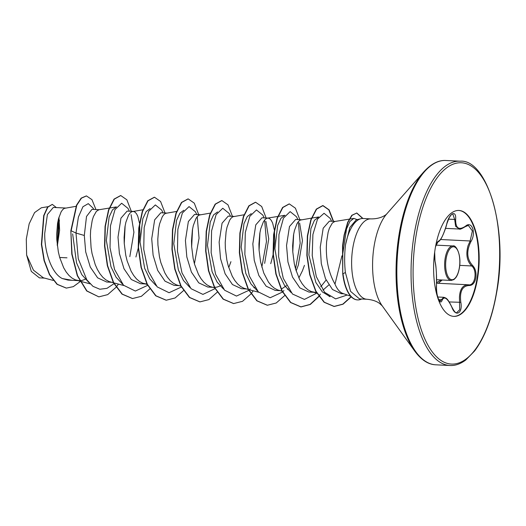 <?xml version="1.0" encoding="UTF-8"?>
<svg xmlns="http://www.w3.org/2000/svg" width="526" height="526" viewBox="0 0 526 526"><rect width="100%" height="100%" fill="white"/><g stroke="black" fill="none" stroke-linecap="round" stroke-linejoin="round"><path stroke-width="0.79" d="M435.554 246.536L438.388 241.112C440.788 240.454 443.556 234.839 446.673 224.26C449.013 213.418 456.483 209.328 455.641 219.335C455.562 228.238 458.817 230.546 465.405 226.272C471.789 220.197 476.431 232.926 470.98 241.526C466.273 250.987 466.766 258.923 472.466 265.321C475.379 268.299 476.497 272.481 475.833 277.853C474.748 283.001 472.506 285.546 469.1 285.493C462.269 285.934 459.507 291.542 460.822 302.325C462.979 313.391 455.503 317.467 451.854 307.23C447.501 298.091 444.24 295.776 442.083 300.287C440.196 306.599 435.541 293.883 436.495 285.046A0.769 0.434 3.6 0 1 436.514 285.158C436.376 290.852 437.014 295.487 438.441 299.044L439.986 301.181L443.786 297.295L437.724 296.993M456.673 312.668L459.698 309.715L459.435 297.368C459.882 288.965 462.919 284.77 468.548 284.796C475.077 286.19 477.707 270.509 471.69 265.965C466.884 261.027 465.681 254.236 468.081 245.583L470.132 240.98L472.394 230.901L468.331 225.424L465.267 226.667A0.769 0.5 51 0 0 465.405 226.272M436.6 283.198L468.548 284.796A0.769 0.598 95.8 0 1 469.1 285.493M458.79 210.453A53.027 22.677 -87.2 0 1 477.082 278.432A53.027 22.677 -87.2 0 1 453.524 316.369M435.232 248.39A53.027 22.677 -87.2 0 1 459.014 210.459A53.027 22.677 -87.2 0 1 477.542 278.451A53.027 22.677 -87.2 0 1 453.754 316.382A53.027 22.677 -87.2 0 1 435.232 248.39M366.911 299.268L359.488 298.899L350.612 291.43L345.398 272.521C344.464 264.243 344.412 255.833 345.247 247.292L345.529 244.754A40.239 17.207 -87.2 0 1 360.921 218.717A40.239 17.207 -87.2 0 1 363.118 218.5L370.902 218.888A40.239 17.207 92.8 0 0 352.854 247.674A40.239 17.207 92.8 0 0 366.911 299.268C372.309 299.748 376.557 301.161 379.634 303.495L382.198 305.81L414.797 351.184C421.306 359.975 428.282 364.518 435.725 364.807L449.927 365.511C455.148 365.807 460.428 363.972 465.753 360.014L474.63 350.954C484.926 337.186 492.283 317.592 496.708 292.16C508.583 229.02 487.109 158.727 460.072 161.193A102.281 43.737 92.8 0 0 414.192 234.359A102.281 43.737 92.8 0 0 449.927 365.511M66.993 257.825L59.694 257.464M65.507 208.033L53.323 207.428L47.399 214.516L44.71 233.505C44.467 251.888 51.528 273.382 62.324 278.55L68.032 280.102L79.518 280.667M76.014 206.33L64.33 208.362L62.679 209.637L61.115 211.84L58.498 218.809L57.558 223.386L56.69 234.096L56.821 239.948L58.333 251.836L59.721 257.562L63.679 267.787L66.197 272.014L69.018 275.499L72.082 278.136L75.336 279.858L79.091 280.654M79.794 280.667L82.148 280.417L86.192 278.911M99.217 209.71L91.965 209.348L86.514 216.456L84.305 235.47L85.699 251.915L90.294 267.077L97.632 277.846L106.712 282.021L111.525 282.265M122.584 284.191L116.075 277.202L110.986 266.735L106.357 240.441L109.132 217.014L112.492 209.848L116.417 206.915L98.914 209.756L96.389 211.307L93.404 216.607L92.201 220.486L90.65 230.204L90.393 235.773L91.077 247.588L92.043 253.512L95.219 264.598L97.389 269.463L99.907 273.691L102.721 277.169L105.785 279.806L109.04 281.535L113.452 282.778M132.92 211.386L127.128 211.097L120.947 218.172L118.008 237.141L119.402 253.565L123.991 268.74L131.336 279.516L140.416 283.698L146.932 284.014M142.875 209.769L131.743 211.715L130.093 212.984L128.528 215.193L125.905 222.163L124.971 226.732L124.103 237.443L124.235 243.295L125.747 255.189L127.134 260.909L131.092 271.133L133.611 275.361L136.425 278.846L139.495 281.482L142.75 283.212L146.504 284.001M166.63 213.056L160.831 212.767L154.657 219.848L151.718 238.817L153.112 255.255L157.701 270.423L165.032 281.186L174.119 285.368M176.578 211.445L165.447 213.385L163.796 214.654L162.232 216.863L159.615 223.833L158.681 228.409L157.807 239.12L157.938 244.965L159.457 256.859L160.838 262.579L164.802 272.81L167.314 277.038L170.135 280.516L173.199 283.159L176.453 284.882L180.865 286.124M200.334 214.733L194.541 214.444L188.361 221.525L185.422 240.494L186.822 256.931L191.405 272.087L198.743 282.856L207.829 287.045L212.649 287.288M228.744 267.57L230.94 261.692M210.288 213.115L199.157 215.062L197.506 216.331L195.942 218.54L193.318 225.509L192.385 230.086L191.51 240.796L191.648 246.641L193.16 258.536L194.548 264.256L198.506 274.487L201.024 278.714L203.838 282.192L206.909 284.829L210.163 286.558L214.884 287.88M213.918 287.347L216.975 287.111L221.019 285.611M234.044 216.41L228.245 216.12L222.064 223.195L219.132 242.164L220.525 258.595L225.115 273.776L232.459 284.546L241.533 288.721L246.352 288.958M243.992 214.792L232.86 216.738L231.21 218.007L229.645 220.216L227.028 227.186L226.095 231.756L225.22 242.466L225.352 248.318L226.87 260.206L228.251 265.932L232.216 276.157L234.727 280.384L237.548 283.869L240.612 286.506L243.867 288.228L248.279 289.471M253.861 287.722L254.729 287.281M274.289 229.77L272.606 222.978L271.311 220.427L269.831 218.79L268.227 218.112L261.955 217.79L255.781 224.865L252.835 243.84L254.236 260.298L258.818 275.44L266.169 286.216L275.243 290.391L280.062 290.635M281.285 289.175L286.486 285.638M296.158 270.923L298.354 265.045L302.45 240.619L299.623 223.011M268.043 218.093L266.57 218.408L264.92 219.677L263.355 221.887L260.732 228.856L259.798 233.432L258.923 244.143L259.062 249.988L260.574 261.882L263.75 272.968L268.438 282.061L271.252 285.539L274.322 288.182L277.577 289.905L281.982 291.148M287.564 289.399L288.432 288.958M298.86 277.945L302.417 270.824L304.449 265.347M301.457 219.756L295.658 219.467L289.478 226.542L286.538 245.517L287.939 261.941L292.522 277.103L299.873 287.9L308.946 292.068L316.304 292.371M320.755 286.782L325.791 280.43M311.405 218.139L300.274 220.085L298.623 221.354L297.058 223.563L294.442 230.533L293.508 235.109L292.634 245.82L292.765 251.665L294.277 263.559L295.665 269.279L299.629 279.51L302.141 283.738L304.962 287.216L308.026 289.852L311.28 291.582L315.041 292.371M322.931 290.174L328.789 284.98M57.354 245.8L59.602 230.263L58.951 217.166M129.823 256.675L133.92 232.249L131.092 214.634M135.912 256.977L138.266 248.042M138.489 246.931L139.975 233.866L139.594 224.037M139.462 223.077L137.779 216.278L136.484 213.734L135.004 212.09L133.216 211.399M264.65 263.368L268.747 238.949L265.913 221.334M270.739 263.671L273.093 254.735M273.316 253.631L274.802 240.56L274.414 230.73M335.161 221.426L329.368 221.144L323.188 228.225L320.249 247.187L321.287 263.598L325.509 278.754L332.478 289.504L341.196 293.666L343.833 293.804M349.113 219.164L334.865 221.479L332.333 223.031L329.348 228.323L328.145 232.209L326.593 241.921L326.337 247.49C326.225 261.547 329.112 273.75 334.996 284.112A35.926 15.366 92.8 0 0 342.88 293.462L350.697 296.23M58.55 218.586L57.229 244.754M44.572 278.116L39.384 277.86L31.29 271.403L26.629 255.064L26.3 239.08L29.16 223.826L34.584 212.576L41.383 207.763L47.886 206.711M26.629 255.064L33.467 270.173L43.336 277.787L53.218 280.417M84.305 235.47L75.994 233.051L78.394 217.106L82.924 206.744L88.276 203.641L93.049 208.105L93.72 209.433M71.996 280.299L62.324 278.55M113.932 283.692L107.002 288.333L99.848 289.247L92.977 286.341L86.836 279.865L78.269 258.726L75.994 233.051L71.122 230.802L76.796 205.199L81.438 198.157L86.448 195.922L91.938 199.63L95.949 209.545M81.076 280.588L80.228 281.502M80.051 281.686L73.318 286.644L66.375 288.097L57.301 284.323L49.694 274.611L44.342 260.58L41.672 244.439L43.98 215.621L47.827 207.152L52.284 204.377L56.387 207.579M70.839 230.789L71.786 254.13L77.276 275.67L86.678 290.957L98.842 296.868L86.961 290.97L77.552 275.683L72.069 254.15L70.839 230.789L76.513 205.186L81.155 198.144L86.303 195.922M66.237 288.09L57.018 284.31L49.411 274.598L44.059 260.561L41.39 244.426L43.697 215.607L47.544 207.139L52.284 204.377M59.372 220.197L57.281 245.195M342.781 253.663L346.522 228.988L349.889 221.459L353.847 218.395L357.187 219.631M329.144 296.401L330.137 296.664L322.32 291.877L315.824 282.423L308.88 255.031L310.899 228.632L314.423 220.328L318.657 216.962L311.708 218.093M291.108 292.548L284.592 285.546L279.51 275.078L274.888 248.778L277.662 225.378L281.022 218.218L284.947 215.292L267.451 218.126M293.666 234.149L292.778 251.875M257.411 290.885L250.902 283.895L245.806 273.415L241.178 247.128L243.952 223.708L247.319 216.534L251.244 213.615M259.962 232.479L259.075 250.198M223.695 289.195L217.179 282.199L212.096 271.738L207.474 245.432L210.255 222.025L213.609 214.871L217.534 211.939M189.998 287.538L183.489 280.549L178.393 270.075L173.771 243.781L176.545 220.361L179.905 213.188L183.83 210.268M192.549 229.132L191.661 246.852M156.281 285.848L149.772 278.859L144.683 268.392L140.061 242.078L142.835 218.685L146.202 211.511L150.12 208.592M125.135 225.779L124.248 243.505M88.874 282.508L81.832 274.69L76.533 262.849L72.647 233.912M341.939 255.833L334.996 284.112M360.921 218.717L356.22 219.868L349.869 227.442L345.529 244.754M114.116 283.514L114.556 283.073M129.376 211.209L127.963 208.368L121.651 203.246L114.984 209.637L110.46 225.878L110.026 247.713L114.536 269.397L123.525 285.23L135.353 291.049L147.642 285.362M163.08 212.879L161.666 210.045L155.354 204.923L148.687 211.314L144.17 227.554L143.736 249.39L148.24 271.074L157.228 286.9L169.063 292.726L181.345 287.038M194.416 263.796L199.052 238.212L197.211 216.666M196.79 214.555L195.376 211.715L189.051 206.6L182.371 213.03L177.86 229.343L177.459 251.237L182.016 272.935L191.063 288.708L202.937 294.402L215.233 288.537M230.493 216.232L229.08 213.392L222.768 208.27L216.101 214.661L211.583 230.901L211.15 252.736L215.653 274.421L224.641 290.247L236.476 296.072L248.759 290.385M248.936 290.214L250.231 288.873M261.83 267.149L266.465 241.559L264.624 220.013M264.203 217.902L262.79 215.068L256.471 209.946L249.804 216.337L245.287 232.577L244.853 254.413L249.363 276.097L258.351 291.923L270.18 297.749L282.469 292.061M282.646 291.884L283.941 290.543M295.54 268.819L300.168 243.236L298.334 221.689M297.907 219.579L296.493 216.745L290.142 211.623L283.442 218.159L278.944 234.622L278.616 256.655L283.284 278.379L292.463 294.014L304.436 299.412L316.751 293.16M331.61 221.255L330.203 218.415L324.055 213.28L317.513 219.118L312.911 234.491L312.214 255.557L316.31 276.623L324.621 292.318L335.634 298.893L347.213 295.001M98.842 296.868L107.699 294.626L116.075 287.268M116.226 287.084L118.435 284.106M131.309 211.301L126.871 199.814L120.77 195.547L114.326 199.124L108.797 209.953L105.345 226.39L104.819 245.964L107.62 265.696L113.636 282.607L122.282 294.133L132.552 298.544L141.409 296.296L149.779 288.945M165.019 212.977L160.581 201.484L154.48 197.224L148.036 200.8L142.507 211.623L139.055 228.06L138.529 247.634L141.323 267.366L147.339 284.277L155.985 295.809L166.255 300.214L175.112 297.972L183.489 290.622M198.723 214.654L194.285 203.161L188.183 198.894L181.74 202.471L176.21 213.3L172.758 229.737L172.232 249.311L175.033 269.042L181.049 285.953L189.695 297.479L199.965 301.891L208.901 299.596L217.343 292.108M232.433 216.324L227.995 204.831L221.893 200.57L215.443 204.147L209.913 214.976L206.468 231.414L205.936 250.981L208.737 270.719L214.753 287.63L223.399 299.156L233.669 303.561L242.525 301.319L250.902 293.968M251.053 293.784L253.262 290.799M266.136 218.001L261.698 206.508L255.597 202.247L249.153 205.817L243.623 216.646L240.172 233.084L239.646 252.651L242.447 272.389L248.463 289.3L257.102 300.833L267.379 305.238L276.229 302.996L284.605 295.645M299.846 219.677L295.408 208.184L289.307 203.917L282.856 207.494L277.327 218.323L273.882 234.76L273.349 254.334L276.15 274.066L282.173 290.977L290.812 302.503L301.082 306.914L310.281 304.475L318.927 296.552M333.55 221.347L329.112 209.854L323.01 205.594L316.613 209.111L311.109 219.783L307.631 236.016L307.145 255.406L309.992 274.776L315.942 291.187L324.364 302.259L334.273 306.467L343.051 304.192L351.269 296.842M362.973 218.494L356.792 213.004L352.091 215.305L347.923 222.366L344.392 234.997L342.82 245.892L342.728 273.704L342.544 245.879L344.116 234.984L347.64 222.353L351.809 215.292L356.792 213.004M120.632 195.54L114.043 199.111L108.514 209.94L105.062 226.377L104.536 245.944L107.337 265.683L113.353 282.594L121.999 294.119L132.414 298.531M154.335 197.217L147.753 200.781L142.224 211.61L138.772 228.047L138.246 247.614L141.04 267.353L147.063 284.264L155.703 295.79L166.117 300.208M188.045 198.887L181.457 202.457L175.927 213.286L172.475 229.724L171.949 249.298L174.75 269.029L180.766 285.94L189.413 297.466L199.827 301.885M221.748 200.564L215.167 204.134L209.637 214.956L206.185 231.401L205.659 250.968L208.454 270.699L214.476 287.61L223.116 299.143L233.531 303.555M255.458 202.24L248.87 205.804L243.341 216.633L239.889 233.071L239.363 252.638L242.164 272.376L248.18 289.287L256.826 300.813L267.234 305.231M289.162 203.91L282.58 207.481L277.051 218.31L273.599 234.747L273.073 254.321L275.867 274.053L281.89 290.963L290.53 302.489L300.806 306.901L310.077 304.416L318.782 296.355M318.927 296.164L320.426 294.08M333.274 221.334L328.835 209.841L322.727 205.581L316.33 209.098L310.827 219.769L307.355 236.003L306.862 255.393L309.715 274.763L315.666 291.174L324.082 302.246L333.99 306.448L342.834 304.14L351.105 296.677M362.697 218.494L356.648 212.997M361.658 299.005A39.897 17.062 -87.2 0 1 357.627 299.905A39.897 17.062 -87.2 0 1 343.011 273.724L345.398 272.521M357.489 299.899A39.897 17.062 -87.2 0 1 357.345 299.892A39.897 17.062 -87.2 0 1 342.728 273.704M436.495 285.046C436.764 275.374 436.271 267.451 435.015 261.277L434.667 252.145M436.619 282.567L441.169 279.95M442.195 279.996L438.579 283.067M465.267 226.667C461.611 228.856 459.652 229.652 459.389 229.04L455.615 226.305L454.674 219.447L452.774 214.01C452.432 213.378 451.216 214.641 449.138 217.797L446.673 224.26M435.015 261.277A0.769 0.671 -15.6 0 0 434.995 261.027C435.949 265.518 435.916 266.117 436.409 273.342L436.514 285.158A0.769 0.434 3.6 0 1 436.481 285.263M438.71 299.636L441.222 299.761A0.769 0.651 18.8 0 1 442.083 300.287M443.786 297.295C446.37 298.216 447.37 297.907 451.887 307.105L451.854 307.23M449.23 301.944L460.822 302.325M438.388 241.112A0.769 0.75 102 0 1 437.599 241.743L437.579 241.743M459.724 265.367L471.69 265.965A0.769 0.519 -48.2 0 0 472.466 265.321M455.641 219.335A0.769 0.394 -176.3 0 1 454.674 219.447L448.481 219.138M440.584 239.508L470.132 240.98L470.98 241.526M436.633 279.72L451.19 280.443A17.259 7.384 -87.2 0 1 445.16 258.312A17.259 7.384 -87.2 0 1 452.899 245.964L435.949 245.123M446.16 258.568A16.49 7.055 92.8 0 0 450.092 279.043A16.49 7.055 92.8 0 0 459.316 267.918A16.49 7.055 92.8 0 0 455.378 247.444A16.49 7.055 92.8 0 0 446.16 258.568M416.191 234.866A100.749 43.079 92.8 0 0 440.236 359.935A100.749 43.079 92.8 0 0 496.577 291.976A100.749 43.079 92.8 0 0 472.539 166.906A100.749 43.079 92.8 0 0 416.191 234.866M370.902 218.888C382.593 219.053 387.596 213.221 386.761 213.891L423.7 171.969C431.044 163.862 438.441 160.042 445.87 160.489A102.281 43.737 92.8 0 0 399.99 233.656A102.281 43.737 92.8 0 0 435.725 364.807M423.7 171.969A101.834 43.546 92.8 0 0 399.195 233.735A101.834 43.546 92.8 0 0 414.797 351.184M386.761 213.898A52.219 22.329 92.8 0 0 374.19 245.57A52.219 22.329 92.8 0 0 382.192 305.803M451.19 280.443L453.931 279.576L455.733 277.774C457.364 275.644 458.58 272.389 459.382 268.01C461.821 254.387 455.661 244.34 452.899 245.964M174.119 285.375L178.939 285.611M353.847 218.395L349.428 219.112M316.718 293.094L312.51 291.976M258.647 292.232L248.594 289.556M147.155 284.448L143.979 283.606M123.82 285.539L113.767 282.863M90.117 283.862L80.064 281.186M79.742 281.101L76.566 280.253M445.87 160.489L460.072 161.193M445.515 228.356L459.376 229.04M451.887 307.105C454.227 311.484 455.825 313.338 456.686 312.668L456.686 312.668M434.995 261.027L434.509 256.76L434.706 251.822M435.489 246.898L437.606 241.723M468.765 284.809L468.186 284.77M437.731 241.756C438.447 241.98 439.486 241.099 440.834 239.113C442.077 237.45 445.634 229.152 446.719 224.24"/></g></svg>
